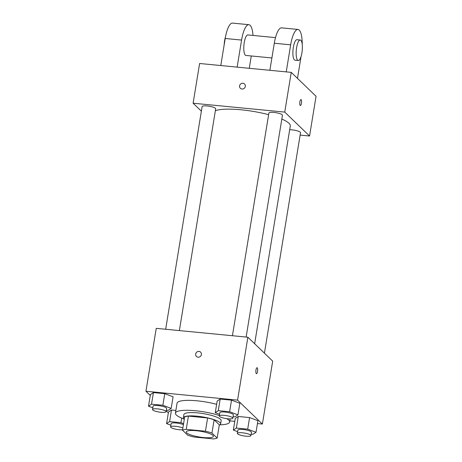 <?xml version="1.0" encoding="UTF-8"?>
<svg xmlns="http://www.w3.org/2000/svg" width="462" height="462" viewBox="0 0 462 462"><rect width="100%" height="100%" fill="white"/><g stroke="black" fill="none" stroke-linecap="round" stroke-linejoin="round"><path stroke-width="0.69" d="M186.735 432.859A13.733 2.928 9.3 0 1 186.273 431.906A13.733 2.928 9.3 0 1 200.3 431.237A13.733 2.928 9.3 0 1 213.38 436.347A13.733 2.928 9.3 0 1 201.38 437.318A13.733 2.928 9.3 0 1 186.735 432.859M194.213 437.04L213.415 438.9A18.445 3.933 9.3 0 0 217.152 438.057L211.954 433.05A18.445 3.933 9.3 0 0 205.44 431.213L186.238 429.354A18.445 3.933 9.3 0 0 182.502 430.197L187.699 435.204A18.445 3.933 9.3 0 0 194.213 437.04M205.44 431.213L207.611 417.971L188.404 416.112L186.238 429.354M188.404 416.112A18.445 3.933 9.3 0 0 184.667 416.949L182.502 430.197M207.611 417.971A18.445 3.933 9.3 0 1 214.125 419.808L211.954 433.05M217.152 438.057L219.323 424.815L214.125 419.808M219.271 425.115A18.884 4.025 -170.7 0 0 220.634 423.937A18.884 4.025 -170.7 0 0 197.124 416.187A18.884 4.025 -170.7 0 0 183.356 417.833A18.884 4.025 -170.7 0 0 184.269 419.386M183.356 417.833L183.899 414.524A18.884 4.025 9.3 0 1 197.667 412.878A18.884 4.025 9.3 0 1 221.177 420.628L220.634 423.937M183.801 418.936A27.472 5.856 9.3 0 1 176.357 415.038A27.472 5.856 9.3 0 1 175.427 413.132A27.472 5.856 9.3 0 1 191.141 410.412A27.472 5.856 9.3 0 1 219.358 415.546M226.68 418.636A27.472 5.856 9.3 0 1 229.649 422.014A27.472 5.856 9.3 0 1 219.86 424.844M175.427 413.132L177.056 403.205A27.472 5.856 9.3 0 1 216.638 404.325M233.091 416.689L234.939 416.868L237.947 414.853L239.847 403.268L231.52 400.156L220.183 399.058L217.169 401.068L215.275 412.658L219.571 414.264M251.166 434.107L253.014 434.286L256.023 432.27L257.923 420.686L249.595 417.573L238.259 416.476L235.245 418.485L233.35 430.076L237.647 431.681M257.45 423.556L262.387 424.035L237.578 400.132L145.94 391.245L150.271 395.42M166.228 410.799L168.347 412.837M229.833 420.882L234.777 421.361M166.326 410.216L168.174 410.395L171.183 408.385L173.083 396.794L164.755 393.688L153.419 392.584L150.404 394.6L148.51 406.185L152.807 407.79M183.57 423.677L180.931 422.69L169.594 421.592L171.494 410.002L175.872 410.429L171.494 410.002L168.48 412.017L166.586 423.602L170.882 425.207M262.387 424.035L272.69 361.134L247.88 337.225L156.243 328.343L145.94 391.245M247.88 337.225L237.578 400.132M196.454 356.468A3.003 2.807 133.9 0 1 197.672 351.594A3.003 2.807 133.9 0 1 200.554 356.248A3.003 2.807 133.9 0 1 195.674 354.025A3.003 2.807 133.9 0 1 200.623 352.142M256.283 373.596A3.003 0.866 -84.5 0 1 255.936 370.281A3.003 0.866 -84.5 0 1 257.051 367.712A3.003 0.866 -84.5 0 1 257.623 370.784A3.003 0.866 -84.5 0 1 256.468 373.689A3.003 0.866 -84.5 0 1 256.283 373.596M257.051 367.712A3.003 0.866 -84.5 0 1 257.617 370.784A3.003 0.866 -84.5 0 1 256.468 373.689M215.373 110.701A39.489 8.42 9.3 0 1 268.63 114.674M281.826 119.063A39.489 8.42 9.3 0 1 290.298 125.993L254.643 343.745M232.426 335.73L268.896 113.028A6.866 1.461 9.3 0 1 275.912 112.693A6.866 1.461 9.3 0 1 282.449 115.252L246.131 337.058M165.662 329.256L202.131 106.56A6.866 1.461 9.3 0 1 209.147 106.225A6.866 1.461 9.3 0 1 215.685 108.778L179.366 330.584M289.686 129.735A6.866 1.461 9.3 0 1 296.893 130.734A6.866 1.461 9.3 0 1 300.525 132.669L264.42 353.164M291.251 72.372L316.06 96.281L309.557 136.007L300.133 135.095L309.557 136.007L284.742 112.099L193.104 103.217L201.374 111.186L193.104 103.217L199.613 63.49L291.251 72.372L284.742 112.099L193.104 103.217M169.594 421.592L166.586 423.602M182.565 429.776A6.866 1.461 9.3 0 1 175.918 429.233A6.866 1.461 9.3 0 1 170.836 427.379A6.866 1.461 9.3 0 1 170.605 426.905L171.148 423.59A6.866 1.461 9.3 0 1 175.935 422.973A6.866 1.461 9.3 0 1 183.402 424.682M181.682 418.11L180.931 422.69M171.494 410.002L168.48 412.017M170.605 426.905A6.866 1.461 9.3 0 1 175.393 426.287A6.866 1.461 9.3 0 1 182.86 427.997M256.023 432.27L247.696 429.163L236.359 428.06L233.35 430.076M237.37 433.373L237.913 430.064A6.866 1.461 9.3 0 1 244.924 429.729A6.866 1.461 9.3 0 1 251.467 432.282L250.924 435.597A6.866 1.461 9.3 0 1 244.924 436.076A6.866 1.461 9.3 0 1 237.601 433.853A6.866 1.461 9.3 0 1 237.37 433.373A6.866 1.461 9.3 0 1 244.381 433.038A6.866 1.461 9.3 0 1 250.924 435.597M257.923 420.686L249.595 417.573L247.696 429.163M249.595 417.573L238.259 416.476L236.359 428.06M238.259 416.476L235.245 418.485M171.183 408.385L162.855 405.272L151.519 404.175L148.51 406.185M152.529 409.482L153.066 406.173A6.866 1.461 9.3 0 1 160.083 405.838A6.866 1.461 9.3 0 1 166.62 408.396L166.083 411.706A6.866 1.461 9.3 0 1 160.083 412.191A6.866 1.461 9.3 0 1 152.76 409.961A6.866 1.461 9.3 0 1 152.529 409.482A6.866 1.461 9.3 0 1 159.54 409.147A6.866 1.461 9.3 0 1 166.083 411.706M173.083 396.794L164.755 393.688L162.855 405.272M164.755 393.688L153.419 392.584L151.519 404.175M153.419 392.584L150.404 394.6M237.947 414.853L229.62 411.746L218.283 410.643L215.275 412.658M219.294 415.956L219.831 412.647A6.866 1.461 9.3 0 1 226.848 412.312A6.866 1.461 9.3 0 1 233.385 414.864L232.848 418.174A6.866 1.461 9.3 0 1 226.848 418.659A6.866 1.461 9.3 0 1 219.525 416.429A6.866 1.461 9.3 0 1 219.294 415.956A6.866 1.461 9.3 0 1 226.305 415.621A6.866 1.461 9.3 0 1 232.848 418.174M239.847 403.268L231.52 400.156L229.62 411.746M231.52 400.156L220.183 399.058L218.283 410.643M220.183 399.058L217.169 401.068M300.381 105.527A3.003 0.866 95.5 0 0 301.443 103.28A3.003 0.866 -84.5 0 1 300.381 105.527A3.003 0.866 -84.5 0 1 299.809 102.454A3.003 0.866 -84.5 0 1 300.964 99.544A3.003 0.866 -84.5 0 1 301.449 103.28A3.003 0.866 95.5 0 0 300.964 99.544M309.557 136.007L284.742 112.099M244.537 83.98A3.003 2.807 -46.1 0 0 242.925 83.247A3.003 2.807 133.9 0 1 244.467 88.086A3.003 2.807 133.9 0 1 239.876 84.968A3.003 2.807 133.9 0 1 242.925 83.241A3.003 2.807 -46.1 0 0 240.367 88.306M275.502 37.618L247.886 34.939A10.303 2.968 95.5 0 0 243.942 44.906A10.303 2.968 95.5 0 0 245.9 55.446L271.893 57.964M237.145 67.129L241.58 40.067A20.599 5.937 -84.5 0 1 248.879 24.688A20.599 5.937 -84.5 0 1 253.003 35.435M249.266 68.301L251.282 55.966M302.217 44.34A20.599 5.937 95.5 0 0 297.973 29.447L281.606 27.859A20.599 5.937 95.5 0 0 274.307 43.243L269.872 70.299M248.879 24.688L232.519 23.1A20.599 5.937 95.5 0 0 225.213 38.485L220.784 65.54M225.491 36.902A10.303 2.968 95.5 0 0 224.174 44.831M300.254 40.015L296.979 39.697A10.303 2.968 95.5 0 0 293.162 48.516A10.303 2.968 95.5 0 0 294.358 59.881A10.303 2.968 95.5 0 0 294.993 60.204L298.261 60.522A10.303 2.968 -84.5 0 1 297.632 60.199A10.303 2.968 -84.5 0 1 296.437 48.833A10.303 2.968 -84.5 0 1 300.254 40.015A10.303 2.968 -84.5 0 1 302.212 50.554A10.303 2.968 -84.5 0 1 298.261 60.522M297.488 78.384L301.062 56.52M297.973 29.447A20.599 5.937 95.5 0 0 290.667 44.826L286.238 71.887M241.58 40.067L225.213 38.485M290.667 44.826L274.307 43.243M230.157 418.89L229.649 422.014"/></g></svg>
